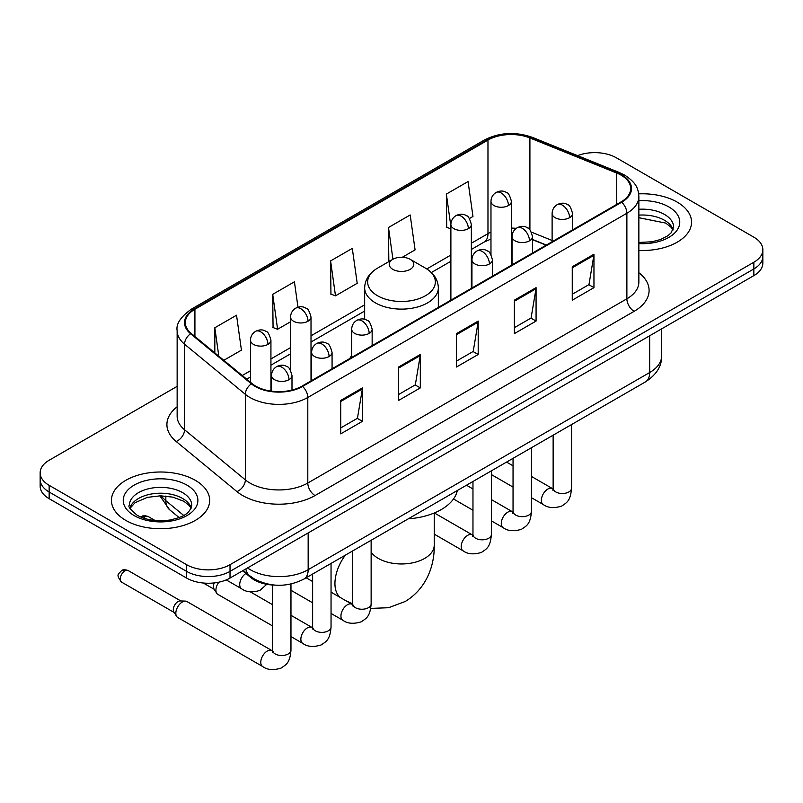 <?xml version="1.0" encoding="UTF-8"?>
<svg xmlns="http://www.w3.org/2000/svg" width="803" height="803" viewBox="0 0 803 803"><rect width="100%" height="100%" fill="white"/><g stroke="black" fill="none" stroke-linecap="round" stroke-linejoin="round"><path stroke-width="1.2" d="M351.694 355.558A54.233 31.307 0 0 0 349.777 358.539M546.12 245.176L532.489 239.665M274.987 585.116A30.695 17.726 180 0 1 250.837 577.568L242.616 570.782M177.142 386.353L49.144 460.26A30.695 17.726 0 0 0 40.15 472.786L40.15 486.156A30.695 17.726 0 0 0 49.144 498.683L186.607 578.06A30.695 17.726 0 0 0 230.019 578.06L753.856 275.62A30.695 17.726 0 0 0 762.85 263.093L762.85 256.408A30.695 17.726 0 0 1 753.856 268.935A30.695 17.726 0 0 0 762.85 256.408L762.85 249.723A30.695 17.726 0 0 0 753.856 237.186L616.393 157.82A30.695 17.726 0 0 0 577.578 155.641M40.15 472.786A30.695 17.726 0 0 0 49.144 485.323L186.607 564.69A30.695 17.726 0 0 0 230.019 564.69L230.019 571.375L753.856 268.935L230.019 571.375A30.695 17.726 0 0 1 186.607 571.375A30.695 17.726 0 0 0 230.019 571.375L230.019 578.06M49.144 485.323L49.144 492.008L186.607 571.375L49.144 492.008A30.695 17.726 0 0 1 40.15 479.471A30.695 17.726 0 0 0 49.144 492.008L49.144 498.683M677.17 202.105A49.113 28.356 0 0 0 638.696 193.874A49.113 28.356 0 0 1 677.17 202.105A49.113 28.356 0 0 1 691.554 222.15A49.113 28.356 0 0 0 677.17 202.105M195.29 480.304A49.113 28.356 0 0 0 141.77 474.161A49.113 28.356 0 0 0 111.446 500.359A49.113 28.356 0 0 0 125.83 520.414A49.113 28.356 0 0 0 179.36 526.557A49.113 28.356 0 0 0 209.683 500.359A49.113 28.356 0 0 0 195.29 480.304A49.113 28.356 0 0 0 141.77 474.161A49.113 28.356 0 0 0 111.446 500.359A49.113 28.356 0 0 0 125.83 520.414A49.113 28.356 0 0 0 179.36 526.557A49.113 28.356 0 0 0 209.683 500.359A49.113 28.356 0 0 0 195.29 480.304M621.09 175.154A32.742 18.901 180 0 1 630.686 188.524A32.742 18.901 180 0 1 621.09 201.894L302.018 386.113A32.742 18.901 180 0 1 252.042 383.583L191.255 333.466A32.742 18.901 180 0 1 185.332 322.625A32.742 18.901 180 0 1 194.918 309.255L487.973 140.063A32.742 18.901 180 0 1 529.91 137.945L616.724 173.036A32.742 18.901 180 0 1 621.09 175.154M621.673 174.823A33.565 19.372 0 0 0 617.186 172.655L530.371 137.554A33.565 19.372 0 0 0 487.391 139.732L194.346 308.924A33.565 19.372 0 0 0 190.582 333.737L251.369 383.854A33.565 19.372 0 0 0 302.59 386.444L621.673 202.226A33.565 19.372 0 0 0 621.673 174.823M340.723 400.436L340.723 433.861L362.434 421.324L362.434 387.909L340.723 400.436M340.723 427.929L357.445 418.273L362.344 389.013A8.191 4.728 -120 0 0 362.434 387.909M357.295 418.363L362.434 421.324M398.609 367.021L398.609 400.436L420.31 387.909L420.31 354.484L398.609 367.021M398.609 394.514L415.322 384.858L420.22 355.599A8.191 4.728 -120 0 0 420.31 354.484M415.181 384.938L420.31 387.909M572.258 266.767L572.258 300.181L593.959 287.655L593.959 254.23L572.258 266.767M572.258 294.259L588.97 284.603L593.869 255.344A8.191 4.728 -120 0 0 593.959 254.23M588.82 284.684L593.959 287.655M514.372 300.181L514.372 333.606L536.073 321.07L536.073 287.655L514.372 300.181M514.372 327.674L531.084 318.018L535.992 288.759A8.191 4.728 -120 0 0 536.073 287.655M530.944 318.108L536.073 321.07M456.485 333.606L456.485 367.021L478.197 354.484L478.197 321.07L456.485 333.606M456.485 361.089L473.208 351.443L478.106 322.184A8.191 4.728 -120 0 0 478.197 321.07M473.057 351.523L478.197 354.484M638.867 250.436A49.113 28.356 0 0 0 691.554 222.15A49.113 28.356 0 0 1 638.867 250.436M230.019 564.69L753.856 262.25A30.695 17.726 0 0 0 762.85 249.723M223.816 360.316L241.432 350.138L236.534 315.218L214.833 327.754L214.833 352.898M402.293 257.271L415.081 249.884L410.182 214.963L388.481 227.5L388.823 260.714M469.424 218.516L472.967 216.469L468.069 181.548L446.358 194.085L446.709 227.299M297.983 307.218L294.42 281.803L272.709 294.34L273.06 327.554M330.595 260.915L335.493 295.835L357.205 283.298L352.296 248.388L330.595 260.915L330.946 294.139M335.493 295.835L330.595 293.998M389.786 261.075L388.481 260.584M388.481 227.5L392.938 259.259M450.884 228.855L446.358 227.169M446.358 194.085L450.884 226.346M272.709 294.34L277.607 329.25L290.556 321.782M277.607 329.25L272.709 327.423M214.833 327.754L218.817 356.191M392.818 269.356A12.276 7.086 0 0 0 410.182 269.356A12.276 7.086 0 0 0 410.182 259.329L425.429 268.132A33.836 19.533 0 0 1 425.429 295.765A33.836 19.533 0 0 1 377.571 295.765A33.836 19.533 0 0 1 377.571 268.132C369.239 273.08 364.933 279.655 364.662 287.855A36.838 21.269 0 0 0 375.453 302.892A36.838 21.269 0 0 0 415.593 307.499A36.838 21.269 0 0 0 438.338 287.855C438.067 279.655 433.761 273.08 425.429 268.132L410.182 259.329A12.276 7.086 0 0 0 392.818 259.329A12.276 7.086 0 0 0 392.818 269.356M408.265 518.828A56.28 32.491 0 0 0 457.369 490.482M272.548 625.938L217.824 594.35A9.204 5.32 -60 0 1 216.669 593.206A9.204 5.32 -60 0 1 215.917 590.135A9.204 5.32 -60 0 1 218.838 582.175M216.669 593.206L213.929 588.8A6.655 3.844 -60 0 1 213.387 586.581A6.655 3.844 -60 0 1 214.26 582.908M175.827 613.271A9.204 5.32 -60 0 1 182.341 601.999A9.204 5.32 -60 0 1 185.383 601.106A9.204 5.32 -60 0 1 186.948 601.537L271.886 650.581A9.204 5.32 -60 0 0 267.69 650.811A9.204 5.32 -60 0 0 267.289 651.032A9.204 5.32 -60 0 0 261.266 659.153A9.204 5.32 -60 0 0 262.681 666.53L177.734 617.487A9.204 5.32 -60 0 1 176.59 616.353A9.204 5.32 -60 0 1 175.827 613.271M176.59 616.353L173.839 611.946A6.655 3.844 -60 0 1 173.297 609.718A6.655 3.844 -60 0 1 178.005 601.577A6.655 3.844 -60 0 1 180.203 600.935L185.383 601.106M250.837 576.654L250.837 577.568M247.535 567.952A40.933 23.628 0 0 0 250.285 569.698A40.933 23.628 0 0 0 308.161 569.698L649.667 372.532A40.933 23.628 0 0 0 661.662 355.829C661.953 365.977 656.553 374.67 645.431 381.907L303.925 579.073A20.466 11.814 60 0 0 308.161 569.698L308.161 532.941M649.667 335.774L649.667 372.532A20.466 11.814 60 0 1 645.431 381.907M245.879 568.905A20.466 13.691 129.5 0 0 249.442 575.56L243.229 570.431M753.856 275.62L753.856 262.25M186.607 578.06L186.607 564.69M161.293 495.812A40.933 23.628 0 0 0 165.84 500.701L165.84 496.043M179.099 517.564L169.584 509.714A20.466 13.691 129.5 0 1 165.84 500.701L183.676 515.416M638.867 272.729A51.161 29.54 180 0 1 634.119 311.333L315.037 495.551A10.228 5.912 60 0 1 307.8 483.025L626.882 298.806A40.933 23.628 0 0 0 638.867 282.094L638.867 196.544A40.933 23.628 180 0 1 626.882 213.257A10.228 5.912 -120 0 0 621.673 202.226M315.037 495.551A51.161 29.54 180 0 1 242.687 495.551A51.161 29.54 180 0 1 236.955 491.607L176.168 441.489A51.161 29.54 180 0 1 177.142 406.82M249.924 483.025A40.933 23.628 0 0 0 307.8 483.025L307.8 397.475A40.933 23.628 180 0 1 245.337 394.313L184.549 344.196A40.933 23.628 180 0 1 177.142 330.645L177.142 416.195A40.933 23.628 0 0 0 184.549 429.746L245.337 479.863A40.933 23.628 0 0 0 249.924 483.025M638.867 196.544C638.204 189.508 637.552 183.666 624.764 175.154L619.384 172.545A10.228 4.788 112 0 0 617.186 172.655M619.384 172.545L532.57 137.443C515.616 131.451 499.526 132.314 484.299 140.053A10.228 5.912 60 0 1 487.391 139.732M194.346 308.924A10.228 5.912 -120 0 0 191.255 309.245C180.635 316.884 175.927 324.01 177.142 330.645M190.582 333.737A10.228 6.846 129.5 0 0 184.549 344.196L184.549 429.746A10.228 6.846 -50.5 0 1 176.168 441.489M532.57 137.443A10.228 4.788 112 0 0 530.371 137.554M251.369 383.854A10.228 6.846 129.5 0 0 245.337 394.313L245.337 479.863A10.228 6.846 -50.5 0 1 236.955 491.607M302.59 386.444A10.228 5.912 60 0 1 307.8 397.475L626.882 213.257L626.882 298.806A10.228 5.912 60 0 0 634.119 311.333M194.918 309.255L194.918 336.487M616.724 173.036L616.724 204.414M529.91 137.945L529.91 229.849M552.113 240.488L531.445 232.137M516.289 228.333A32.742 18.901 0 0 0 511.431 228.102M490.974 232.107A32.742 18.901 0 0 0 487.973 233.633L471.351 243.229M487.973 140.063L487.973 233.633A18.419 10.63 60 0 1 484.159 242.064L471.351 249.462M450.884 255.043L426.784 268.955M364.662 304.829L311.012 335.795M290.556 347.609L270.932 358.941M250.466 370.755L242.245 375.503M546.341 245.045L533.563 239.876A18.419 8.622 -68 0 1 532.489 239.244M456.485 334.66L478.106 322.184M514.372 301.245L535.992 288.759M572.258 267.821L593.869 255.344M398.609 368.075L420.22 355.599M340.723 401.5L362.344 389.013M673.105 229.738A31.187 18.007 0 0 0 664.493 220.283A31.187 18.007 0 0 0 638.867 215.124M638.867 242.466L651.966 241.783L660.437 239.555L667.835 235.761L671.067 232.91L673.627 227.169A31.187 18.007 0 0 0 664.493 214.431A31.187 18.007 0 0 0 638.867 209.282M638.867 243.6A37.329 21.551 0 0 0 676.196 231.344A37.329 21.551 0 0 0 668.829 206.913A37.329 21.551 0 0 0 638.867 200.7M434.242 512.997L434.242 545.056A32.742 18.901 180 0 1 424.657 558.426A32.742 18.901 180 0 1 378.343 558.426A32.742 18.901 180 0 1 371.137 552.123M340.311 597.512A32.742 18.901 -60 0 1 345.35 555.154M191.234 507.948A31.187 18.007 0 0 0 182.622 498.482A31.187 18.007 0 0 0 151.305 494.026A31.187 18.007 0 0 0 129.895 507.948M182.622 492.64A31.187 18.007 0 0 0 148.625 488.736A31.187 18.007 0 0 0 129.373 505.368C127.747 506.332 130.367 509.644 137.243 515.295C146.236 520.214 157.187 521.779 170.095 519.993C181.528 517.202 189.367 514.924 191.756 505.368A31.187 18.007 0 0 0 182.622 492.64M134.171 515.596A37.329 21.551 0 0 0 186.958 515.596A37.329 21.551 0 0 0 186.958 485.122A37.329 21.551 0 0 0 134.171 485.122A37.329 21.551 0 0 0 134.171 515.596M569.578 217.683A10.228 5.912 0 0 0 572.569 213.508C570.953 207.586 569.337 204.685 567.721 204.795C564.75 202.707 561.257 202.657 557.222 204.645A10.228 5.912 60 0 1 562.341 205.146A10.228 5.912 -120 0 1 569.578 217.683A10.228 5.912 0 0 1 555.104 217.683A10.228 5.912 0 0 1 552.113 213.508C552.263 209.623 553.97 206.672 557.222 204.645M531.466 497.719L543.27 504.535A9.204 5.32 -60 0 1 541.854 497.157A9.204 5.32 -60 0 1 547.867 489.037A9.204 5.32 -60 0 1 548.278 488.816A9.204 5.32 -60 0 1 552.474 488.585L531.466 476.46M553.658 489.509L552.835 490.191L553.137 488.204A9.204 5.32 -0 0 0 555.827 491.968A9.204 5.32 -0 0 0 568.434 492.189A9.204 5.32 -0 0 0 571.545 488.204C570.501 501.192 566.757 502.578 561.618 506.121C553.919 508.47 547.807 507.938 543.27 504.535M529.488 240.82A10.228 5.912 0 0 0 532.489 236.644C530.863 230.732 529.247 227.831 527.631 227.942C524.67 225.854 521.177 225.804 517.142 227.781A10.228 5.912 60 0 1 522.261 228.293A10.228 5.912 -120 0 1 529.488 240.82A10.228 5.912 0 0 1 515.024 240.82A10.228 5.912 0 0 1 512.023 236.644C512.184 232.77 513.88 229.819 517.142 227.781M491.386 520.866L503.18 527.681A9.204 5.32 -60 0 1 501.775 520.294A9.204 5.32 -60 0 1 507.787 512.184A9.204 5.32 -60 0 1 508.199 511.963A9.204 5.32 -60 0 1 512.394 511.732L491.386 499.596M513.579 512.655L512.756 513.338L513.047 511.35A9.204 5.32 -0 0 0 515.747 515.104A9.204 5.32 -0 0 0 528.344 515.335A9.204 5.32 -0 0 0 531.466 511.35C530.422 524.339 526.678 525.724 521.528 529.267C513.84 531.606 507.717 531.074 503.18 527.681M489.408 263.966A10.228 5.912 0 0 0 492.41 259.791C490.784 253.868 489.168 250.968 487.551 251.078C484.59 249 481.087 248.94 477.062 250.927A10.228 5.912 60 0 1 482.171 251.429A10.228 5.912 -120 0 1 489.408 263.966A10.228 5.912 0 0 1 474.934 263.966A10.228 5.912 0 0 1 471.943 259.791C472.094 255.906 473.8 252.955 477.062 250.927M434.242 534.156L463.1 550.818A9.204 5.32 -60 0 1 461.685 543.44A9.204 5.32 -60 0 1 467.707 535.33A9.204 5.32 -60 0 1 468.109 535.099A9.204 5.32 -60 0 1 472.305 534.868L434.353 512.956M473.489 535.802L472.666 536.474L472.967 534.487A9.204 5.32 -0 0 0 475.657 538.251A9.204 5.32 -0 0 0 488.264 538.482A9.204 5.32 -0 0 0 491.386 534.487C490.332 547.475 486.588 548.861 481.449 552.414C473.75 554.753 467.637 554.221 463.1 550.818M369.159 333.396A10.228 5.912 0 0 0 372.15 329.21C370.534 323.298 368.918 320.397 367.302 320.507C364.331 318.42 360.838 318.369 356.803 320.357A10.228 5.912 60 0 1 361.922 320.859A10.228 5.912 -120 0 1 369.159 333.396A10.228 5.912 0 0 1 354.685 333.396A10.228 5.912 0 0 1 351.694 329.21C351.844 325.335 353.551 322.384 356.803 320.357M331.047 613.432L342.851 620.247A9.204 5.32 -60 0 1 341.436 612.87A9.204 5.32 -60 0 1 347.448 604.749A9.204 5.32 -60 0 1 347.86 604.529A9.204 5.32 -60 0 1 352.055 604.298L331.047 592.162M353.24 605.221L352.417 605.904L352.718 603.916A9.204 5.32 -0 0 0 355.408 607.67A9.204 5.32 -0 0 0 368.015 607.901A9.204 5.32 -0 0 0 371.137 603.916C370.083 616.905 366.339 618.29 361.199 621.833C353.501 624.172 347.388 623.65 342.851 620.247M329.079 356.532A10.228 5.912 0 0 0 332.071 352.356C330.455 346.444 328.829 343.543 327.212 343.654C324.251 341.566 320.758 341.516 316.723 343.493A10.228 5.912 60 0 1 321.842 344.005A10.228 5.912 -120 0 1 329.079 356.532A10.228 5.912 0 0 1 314.605 356.532A10.228 5.912 0 0 1 311.604 352.356C311.765 348.482 313.471 345.521 316.723 343.493M290.967 636.578L302.761 643.384A9.204 5.32 -60 0 1 301.356 636.006A9.204 5.32 -60 0 1 307.368 627.896A9.204 5.32 -60 0 1 307.78 627.675A9.204 5.32 -60 0 1 311.976 627.434L290.967 615.309M313.16 628.368L312.337 629.05L312.628 627.053A9.204 5.32 -0 0 0 315.328 630.817A9.204 5.32 -0 0 0 327.925 631.048A9.204 5.32 -0 0 0 331.047 627.053C330.003 640.041 326.259 641.436 321.11 644.98C313.421 647.318 307.298 646.786 302.761 643.384M288.99 379.678A10.228 5.912 0 0 0 291.991 375.503C290.365 369.581 288.749 366.68 287.133 366.79C284.172 364.703 280.669 364.652 276.644 366.64A10.228 5.912 60 0 1 281.753 367.142A10.228 5.912 -120 0 1 288.99 379.678A10.228 5.912 0 0 1 274.516 379.678A10.228 5.912 0 0 1 271.524 375.503C271.675 371.618 273.381 368.667 276.644 366.64M124.897 570.913A6.655 3.844 -60 0 1 128.219 570.582C125.027 569.468 122.809 569.468 121.564 570.582A6.655 3.844 60 0 1 124.897 570.913A6.655 3.844 -60 0 0 120.55 576.775A6.655 3.844 -60 0 0 121.564 582.105L174.171 612.478M273.07 651.504L272.247 652.187L272.548 650.199A9.204 5.32 -0 0 0 275.248 653.963A9.204 5.32 -0 0 0 287.845 654.184A9.204 5.32 -0 0 0 290.967 650.199C289.923 663.188 286.179 664.573 281.03 668.116C273.331 670.455 267.218 669.933 262.681 666.53M508.44 205.528A10.228 5.912 0 0 0 511.431 201.352C509.815 195.43 508.199 192.529 506.583 192.64C503.611 190.552 500.118 190.502 496.083 192.489A10.228 5.912 60 0 1 501.202 192.991A10.228 5.912 -120 0 1 508.44 205.528A10.228 5.912 0 0 1 493.965 205.528A10.228 5.912 0 0 1 490.974 201.352C491.125 197.468 492.831 194.517 496.083 192.489M468.35 228.664A10.228 5.912 0 0 0 471.351 224.489C469.725 218.577 468.109 215.676 466.493 215.786C463.532 213.698 460.039 213.648 456.004 215.626A10.228 5.912 60 0 1 461.123 216.137A10.228 5.912 -120 0 1 468.35 228.664A10.228 5.912 0 0 1 453.886 228.664A10.228 5.912 0 0 1 450.884 224.489C451.045 220.614 452.741 217.663 456.004 215.626M308.021 321.24A10.228 5.912 0 0 0 311.012 317.055C309.396 311.142 307.78 308.242 306.164 308.352C303.193 306.264 299.7 306.214 295.665 308.201A10.228 5.912 60 0 1 300.784 308.703A10.228 5.912 -120 0 1 308.021 321.24A10.228 5.912 0 0 1 293.547 321.24A10.228 5.912 0 0 1 290.556 317.055C290.706 313.18 292.412 310.229 295.665 308.201M144.931 516.901A6.655 3.844 -60 0 1 148.264 516.57C145.072 515.456 142.854 515.456 141.609 516.57A6.655 3.844 60 0 1 144.931 516.901A6.655 3.844 -60 0 0 143.416 518.065M267.941 344.377A10.228 5.912 0 0 0 270.932 340.201C269.316 334.289 267.69 331.378 266.074 331.498C263.113 329.411 259.62 329.36 255.585 331.338A10.228 5.912 60 0 1 260.704 331.85A10.228 5.912 -120 0 1 267.941 344.377A10.228 5.912 0 0 1 253.467 344.377A10.228 5.912 0 0 1 250.466 340.201C250.626 336.327 252.333 333.365 255.585 331.338M266.757 584.303L259.971 590.376C252.283 592.724 246.16 592.192 241.623 588.79A9.204 5.32 -60 0 1 239.716 584.574A9.204 5.32 -60 0 1 245.899 573.493M303.925 579.073C287.454 587.344 270.992 587.344 254.521 579.073L249.442 575.56M661.662 355.829L661.662 328.849M169.584 509.714L159.847 495.812M484.299 140.053L191.255 309.245M533.563 239.876L532.489 239.465M512.053 235.891L511.431 235.881M490.974 239.033L484.159 242.064M450.884 261.276L431.372 272.538M364.662 311.052L311.012 342.028M290.556 353.842L270.932 365.174M250.466 376.988L246.682 379.167M672.954 230.09L671.067 227.269L665.757 223.093L638.867 217.713M434.242 545.056C434.684 563.987 427.487 588.027 405.154 601.517L388.542 607.72L370.755 608.403M438.338 307.408L438.338 287.855M364.662 319.353L364.662 287.855M392.818 259.329L377.571 268.132M352.718 603.826L345.983 600.795M191.084 508.299L189.197 505.468L183.887 501.293L172.916 497.157L160.54 495.812L147.34 497.368L135.024 502.718L130.046 508.299M553.106 488.917L552.474 488.585M571.545 424.556L571.545 488.204M572.569 229.899L572.569 213.508M513.047 487.09L491.386 474.583M553.137 435.196L553.137 488.204M552.113 241.723L552.113 213.508M513.047 465.82L506.563 462.076M513.017 512.063L512.394 511.732M531.466 447.703L531.466 511.35M532.489 253.045L532.489 236.644M472.967 510.236L453.504 498.994M513.047 458.332L513.047 511.35M512.023 264.86L512.023 236.644M472.967 488.967L466.483 485.223M472.937 535.2L472.305 534.868M491.386 470.839L491.386 534.487M492.41 276.192L492.41 259.791M472.967 481.479L472.967 534.487M471.943 288.006L471.943 259.791M352.688 604.629L352.055 604.298M371.137 540.268L371.137 603.916M372.15 345.611L372.15 329.21M312.628 602.802L290.967 590.295M352.718 550.898L352.718 603.916M351.694 357.425L351.694 329.21M312.628 581.533L306.144 577.789M312.598 627.765L311.976 627.434M331.047 563.415L331.047 627.053M332.071 368.758L332.071 352.356M203.3 583.008L214.26 589.332M312.628 574.045L312.628 627.053M311.604 380.572L311.604 352.356M272.548 604.679L250.325 591.841M272.518 650.912L271.886 650.581M290.967 584.012L290.967 650.199M291.991 390.057L291.991 375.503M272.548 585.006L272.548 650.199M271.524 391.161L271.524 375.503M128.219 570.582L180.826 600.955M121.564 582.105C115.532 574.165 118.252 574.617 121.564 570.582M511.431 265.201L511.431 201.352M490.974 254.561L490.974 201.352M471.351 288.347L471.351 224.489M450.884 300.161L450.884 224.489M311.012 380.913L311.012 317.055M290.556 370.273L290.556 317.055M270.932 391.081L270.932 340.201M241.623 588.79L226.245 579.907M148.264 516.57L155.109 520.525M140.856 517.082L141.609 516.57M250.466 382.288L250.466 340.201"/></g></svg>
